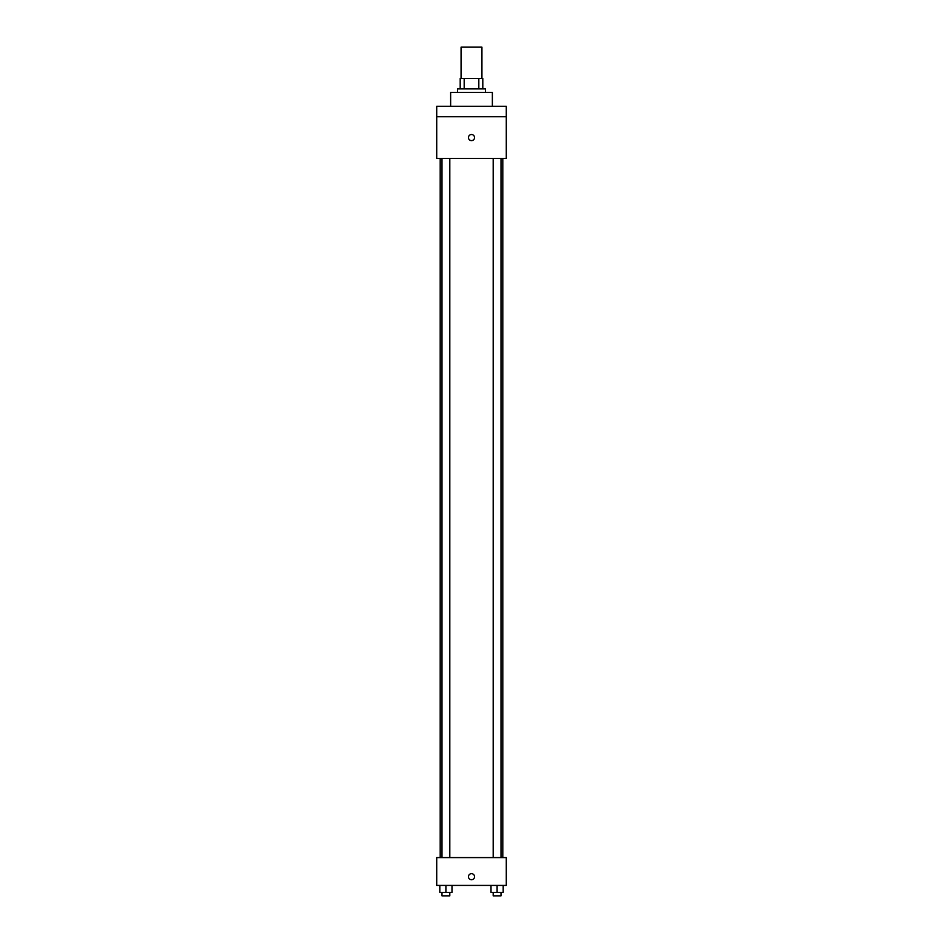 <?xml version="1.0" encoding="UTF-8"?>
<svg xmlns="http://www.w3.org/2000/svg" width="943" height="943" viewBox="0 0 943 943"><rect width="100%" height="100%" fill="white"/><g stroke="black" fill="none" stroke-linecap="round" stroke-linejoin="round"><path stroke-width="1.41" d="M481.932 78.458L481.932 47.15L461.068 47.15L461.068 78.458M464.18 88.89L464.18 78.458L460.196 78.458L460.196 88.89L460.196 78.458M464.18 78.458L482.804 78.458L482.804 88.89M478.82 88.89L478.82 78.458M457.591 92.367L457.591 88.89L485.409 88.89L485.409 92.367M492.364 106.276L492.364 92.367L450.636 92.367L450.636 106.276M436.715 106.276L506.285 106.276L506.285 116.72L436.715 116.72L436.715 106.276M506.285 116.72L506.285 158.459L436.715 158.459L436.715 116.72M471.5 140.625A3.041 3.041 0 0 1 468.86 136.063A3.041 3.041 0 0 1 474.14 136.063A3.041 3.041 0 0 1 471.5 140.625M436.715 857.588L506.285 857.588L506.285 885.418L436.715 885.418L436.715 857.588M471.5 879.76A3.041 3.041 0 0 1 468.86 875.198A3.041 3.041 0 0 1 474.14 875.198A3.041 3.041 0 0 1 471.5 879.76M491.008 885.418L491.008 892.373L503.185 892.373L503.185 885.418L503.185 892.373M497.102 892.373L497.102 885.418M501.004 892.373L501.004 895.85L493.189 895.85L493.189 892.373M439.815 885.418L439.815 892.373L451.992 892.373L451.992 885.418L451.992 892.373M445.898 892.373L445.898 885.418M449.811 892.373L449.811 895.85L441.996 895.85L441.996 892.373M502.808 857.588L502.808 158.459M440.192 857.588L440.192 158.459M493.189 158.459L493.189 857.588M501.004 158.459L501.004 857.588M449.811 857.588L449.811 158.459M441.996 857.588L441.996 158.459"/></g></svg>
